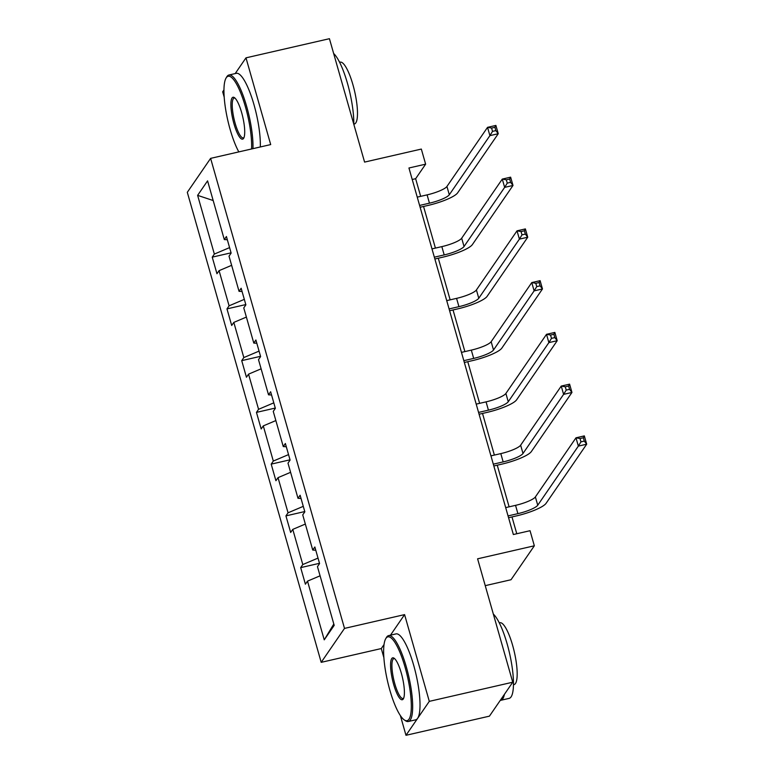 <?xml version="1.0" encoding="UTF-8"?>
<svg xmlns="http://www.w3.org/2000/svg" width="774" height="774" viewBox="0 0 774 774"><rect width="100%" height="100%" fill="white"/><g stroke="black" fill="none" stroke-linecap="round" stroke-linejoin="round"><path stroke-width="1.16" d="M400.361 715.544L405.982 735.3L429.299 701.36L404.589 614.614L344.507 628.401L210.615 158.37L270.697 144.583L245.987 57.847L235.19 73.578M223.947 89.939L222.68 91.787L224.179 97.079M245.987 57.847L329.434 38.7L364.583 162.095L421.327 149.072L425.632 164.165L408.943 167.997L513.356 534.534L530.045 530.703L534.341 545.796L477.597 558.818L512.746 682.213L489.429 716.153L405.982 735.3M429.299 701.36L512.746 682.213M485.24 585.657L511.024 579.736L534.341 545.796M384.03 644.549L381.282 648.554L383.875 657.658M381.282 648.554L321.2 662.341L187.308 192.31L210.615 158.37M320.078 575.808L307.51 581.139L305.401 584.206L300.68 567.623L319.507 563.308M333.807 624.018L324.238 639.846L307.51 581.139M344.507 628.401L321.2 662.341M318.017 558.093L302.789 564.556L300.68 567.623M302.789 564.556L292.775 529.387L290.666 532.464L285.935 515.881L304.762 511.556M303.282 506.341L288.044 512.804L285.935 515.881M288.044 512.804L278.03 477.645L275.921 480.722L271.2 464.129L290.027 459.814M288.538 454.599L273.309 461.062L271.2 464.129M273.309 461.062L263.295 425.894L261.177 428.97L256.455 412.387L275.283 408.062M273.803 402.848L258.564 409.311L256.455 412.387M258.564 409.311L248.551 374.152L246.442 377.228L241.72 360.636L260.538 356.321M259.058 351.106L243.829 357.569L241.72 360.636M243.829 357.569L233.816 322.41L231.697 325.477L226.976 308.894L245.803 304.569M244.313 299.364L229.085 305.817L226.976 308.894M229.085 305.817L219.071 270.658L216.962 273.735L212.24 257.142L231.058 252.827M229.578 247.612L214.35 254.075L212.24 257.142M214.35 254.075L197.622 195.358L207.577 180.864L224.305 239.582L226.414 236.505L231.136 253.088L229.027 256.165L239.04 291.324L241.149 288.257L245.88 304.84L243.771 307.907L253.785 343.076L255.894 339.999L260.615 356.582L258.506 359.658L268.52 394.817L270.639 391.741L275.36 408.333L273.251 411.4L283.265 446.569L285.374 443.492L290.095 460.075L287.986 463.152L298 498.311L300.118 495.234L304.84 511.827L302.731 514.894L312.744 550.053L314.854 546.986L319.575 563.569L317.466 566.645L334.194 625.353L324.238 639.846M315.782 550.227L312.744 550.053M305.343 524.056L292.775 529.387M301.038 498.485L298 498.311M290.598 472.314L278.03 477.645M286.303 446.733L283.265 446.569M275.854 420.572L263.295 425.894M271.558 394.992L268.52 394.817M261.119 368.821L248.551 374.152M256.813 343.24L253.785 343.076M246.374 317.079L233.816 322.41M242.078 291.498L239.04 291.324M231.639 265.327L219.071 270.658M227.333 239.747L224.305 239.582M420.669 196.354L415.638 178.707L425.632 164.165M516.78 533.75L511.991 516.935M509.108 506.835L497.247 465.193M494.373 455.083L482.512 413.442M479.628 403.341L467.767 361.7M464.893 351.589L453.032 309.948M450.149 299.848L438.287 258.206M435.414 248.096L423.552 206.455M412.213 179.491L415.638 178.707M213.179 200.534L197.622 195.358M404.589 614.614L390.473 635.173M419.605 205.429L429.464 203.175A17.628 3.657 164.1 0 0 449.297 194.758L489.903 135.634L487.543 127.342L495.892 125.427L498.253 133.718L457.647 192.842A26.442 5.486 -15.9 0 1 427.887 205.468L420.118 207.248M417.244 197.138L427.093 194.874A17.628 3.657 164.1 0 0 446.937 186.466L487.543 127.342L491.577 128.058L492.525 131.377L495.863 130.613L494.915 127.294L491.577 128.058M495.863 130.613L498.253 133.718L489.903 135.634L492.525 131.377M494.915 127.294L495.892 125.427M251.569 148.976A43.015 10.236 -102.9 0 0 245.484 107.005A43.015 10.236 -102.9 0 0 226.027 78.106A43.015 10.236 -102.9 0 0 230.11 129.384A43.015 10.236 -102.9 0 0 238.827 151.898M226.027 78.106L226.743 76.887A44.07 10.488 77.1 0 1 228.949 75.01A44.07 10.488 77.1 0 1 246.674 106.502A44.07 10.488 77.1 0 1 252.953 148.656M241.643 112.598A21.508 5.118 77.1 0 1 243.684 138.236A21.508 5.118 77.1 0 1 233.961 123.792A21.508 5.118 77.1 0 1 234.358 97.592A21.508 5.118 77.1 0 1 241.643 112.598M234.967 98.085A20.453 4.867 -102.9 0 0 234.232 98.037A20.453 4.867 -102.9 0 0 235.151 123.289A20.453 4.867 -102.9 0 0 243.375 137.898A20.453 4.867 -102.9 0 0 244.013 137.53M333.652 53.493A44.07 10.488 77.1 0 1 347.478 83.369A44.07 10.488 77.1 0 1 353.795 124.198M339.602 62.278L340.183 62.143A31.734 7.546 77.1 0 1 352.954 84.821A31.734 7.546 77.1 0 1 354.376 124.004L353.795 124.14M228.949 75.01L236.293 73.327A44.07 10.488 77.1 0 1 254.017 104.809A44.07 10.488 77.1 0 1 260.296 146.973M405.179 667.585A43.015 10.236 -102.9 0 0 385.723 638.695A43.015 10.236 -102.9 0 0 389.796 689.973A43.015 10.236 -102.9 0 0 404.376 719.984A43.015 10.236 -102.9 0 0 405.179 667.585M385.723 638.695L386.429 637.476A44.07 10.488 77.1 0 1 388.635 635.599A44.07 10.488 77.1 0 1 406.369 667.082A44.07 10.488 77.1 0 1 408.343 721.503A44.07 10.488 77.1 0 1 405.547 720.768L404.376 719.984M401.329 673.187A21.508 5.118 77.1 0 1 403.37 698.825A21.508 5.118 77.1 0 1 393.647 684.38A21.508 5.118 77.1 0 1 394.043 658.181A21.508 5.118 77.1 0 1 401.329 673.187M394.653 658.674A20.453 4.867 -102.9 0 0 393.918 658.616A20.453 4.867 -102.9 0 0 394.837 683.868A20.453 4.867 -102.9 0 0 403.061 698.487A20.453 4.867 -102.9 0 0 403.699 698.109M493.338 614.082A44.07 10.488 77.1 0 1 507.164 643.958A44.07 10.488 77.1 0 1 509.147 698.38L500.807 700.296A44.07 10.488 77.1 0 1 500.285 700.354M499.288 622.867L499.869 622.731A31.734 7.546 77.1 0 1 512.64 645.4A31.734 7.546 77.1 0 1 514.062 684.593L513.481 684.719M388.635 635.599L395.978 633.906A44.07 10.488 77.1 0 1 413.713 665.398A44.07 10.488 77.1 0 1 415.686 719.82L408.343 721.503M504.406 694.346A44.07 10.488 77.1 0 1 500.807 700.296M434.34 257.181L444.199 254.917A17.628 3.657 164.1 0 0 464.042 246.5L504.648 187.376L502.287 179.084L510.627 177.169L512.998 185.46L472.382 244.584A26.442 5.486 -15.9 0 1 442.622 257.21L434.862 258.99M431.979 248.889L441.838 246.625A17.628 3.657 164.1 0 0 461.681 238.208L502.287 179.084L506.322 179.81L507.26 183.119L510.598 182.354L509.66 179.036L506.322 179.81M510.598 182.354L512.998 185.46L504.648 187.376L507.26 183.119M509.66 179.036L510.627 177.169M449.084 308.923L458.943 306.659A17.628 3.657 164.1 0 0 478.777 298.251L519.393 239.127L517.022 230.836L525.372 228.92L527.733 237.212L487.127 296.336A26.442 5.486 -15.9 0 1 457.366 308.961L449.597 310.742M446.724 300.631L456.573 298.367A17.628 3.657 164.1 0 0 476.416 289.96L517.022 230.836L521.057 231.552L522.005 234.87L525.343 234.106L524.395 230.787L521.057 231.552M525.343 234.106L527.733 237.212L519.393 239.127L522.005 234.87M524.395 230.787L525.372 228.92M463.829 360.674L473.678 358.41A17.628 3.657 164.1 0 0 493.522 349.993L534.128 290.869L531.767 282.578L540.107 280.662L542.477 288.954L501.862 348.077A26.442 5.486 -15.9 0 1 472.101 360.703L464.342 362.484M461.459 352.383L471.318 350.119A17.628 3.657 164.1 0 0 491.161 341.702L531.767 282.578L535.801 283.303L536.74 286.612L540.078 285.848L539.139 282.529L535.801 283.303M540.078 285.848L542.477 288.954L534.128 290.869L536.74 286.612M539.139 282.529L540.107 280.662M478.564 412.416L488.423 410.152A17.628 3.657 164.1 0 0 508.257 401.745L548.872 342.621L546.512 334.32L554.852 332.414L557.212 340.705L516.606 399.829A26.442 5.486 -15.9 0 1 486.846 412.445L479.077 414.235M476.204 404.125L486.062 401.861A17.628 3.657 164.1 0 0 505.896 393.444L546.512 334.32L550.537 335.045L551.485 338.364L554.823 337.599L553.874 334.281L550.537 335.045M554.823 337.599L557.212 340.705L548.872 342.621L551.485 338.364M553.874 334.281L554.852 332.414M493.309 464.168L503.158 461.904A17.628 3.657 164.1 0 0 523.001 453.487L563.607 394.363L561.247 386.071L569.596 384.156L571.957 392.447L531.341 451.571A26.442 5.486 -15.9 0 1 501.581 464.197L493.822 465.977M490.939 455.867L500.797 453.612A17.628 3.657 164.1 0 0 520.641 445.195L561.247 386.071L565.281 386.787L566.22 390.106L569.558 389.341L568.619 386.023L565.281 386.787M569.558 389.341L571.957 392.447L563.607 394.363L566.22 390.106M568.619 386.023L569.596 384.156M508.044 515.91L517.903 513.646A17.628 3.657 164.1 0 0 537.736 505.229L578.352 446.105L575.991 437.813L584.331 435.897L586.692 444.199L546.086 503.323A26.442 5.486 -15.9 0 1 516.326 515.939L508.566 517.719M505.683 507.618L515.542 505.354A17.628 3.657 164.1 0 0 535.376 496.937L575.991 437.813L580.016 438.539L580.964 441.857L584.302 441.093L583.354 437.774L580.016 438.539M584.302 441.093L586.692 444.199L578.352 446.105L580.964 441.857M583.354 437.774L584.331 435.897M427.093 194.874L429.464 203.175M446.937 186.466L449.297 194.758M441.838 246.625L444.199 254.917M461.681 238.208L464.042 246.5M456.573 298.367L458.943 306.659M476.416 289.96L478.777 298.251M471.318 350.119L473.678 358.41M491.161 341.702L493.522 349.993M486.062 401.861L488.423 410.152M505.896 393.444L508.257 401.745M500.797 453.612L503.158 461.904M520.641 445.195L523.001 453.487M515.542 505.354L517.903 513.646M535.376 496.937L537.736 505.229"/></g></svg>
